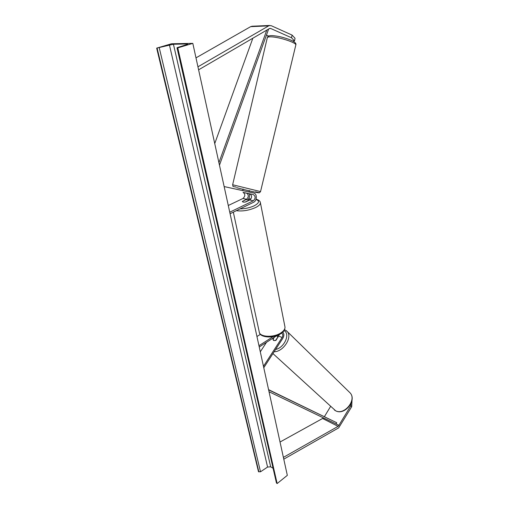 <?xml version="1.0" encoding="UTF-8"?>
<svg xmlns="http://www.w3.org/2000/svg" width="509" height="509" viewBox="0 0 509 509"><rect width="100%" height="100%" fill="white"/><g stroke="black" fill="none" stroke-linecap="round" stroke-linejoin="round"><path stroke-width="0.76" d="M281.439 37.062L283.316 37.539M292.09 35.089L295.055 38.302L294.495 40.943L291.523 37.774L292.09 35.089L271.316 25.73L269.178 25.584L197.944 66.806M252.133 26.233L250.644 26.653L195.99 57.861M291.523 37.774L270.737 28.491L269.668 28.421L198.605 69.822M294.495 40.943L292.669 40.981M268.701 36.069L266.436 35.089M350.936 403.694L350.777 405.768L351.713 406.691L338.663 427.872L283.78 459.169M323.616 417.921L280.026 442.028M350.777 405.768L338.37 426.186L283.386 457.381M351.713 406.691L352.113 398.21M330.557 406.5L324.43 416.604M279.39 334.496L276.05 340.279L273.848 340.585L273.11 339.14M282.737 332.154C284.213 333.637 284.257 335.666 282.877 338.237L263.777 367.727M281.483 333.204L281.636 333.242C282.991 334.038 283.157 335.456 282.132 337.505L263.465 366.302M256.95 336.519L260.462 334.298M272.913 338.949L273.785 337.62M266.512 342.303L260.296 351.808M259.24 346.985L276.972 335.565M258.96 345.713L273.098 336.634M247.062 193.344C248.856 195.354 248.659 197.32 246.471 199.248L242.335 201.462C242.57 202.118 243.69 202.277 245.701 201.946L249.766 199.986C252.146 197.626 252.165 195.577 249.824 193.846L243.117 192.396M230.087 213.729L253.603 202.27C257.153 200.781 257.242 193.56 253.705 193.019L224.145 186.568M229.756 212.208L253.304 200.781C255.69 198.402 255.715 196.347 253.367 194.603L243.047 192.389C245.395 194.107 245.383 196.13 243.009 198.465L228.286 205.502M249.162 193.7C249.887 195.908 249.512 197.931 248.036 199.77M248.64 200.381L245.217 202.035C243.461 202.245 242.5 202.054 242.335 201.462L245.758 199.732C247.514 199.522 248.475 199.713 248.647 200.304L248.647 200.304M245.223 192.847L243.092 192.389M245.605 191.25L249.016 191.995L249.365 190.531M248.615 193.674L245.204 192.943M242.806 190.251L243.098 188.992M192.816 43.367L171.469 43.774L156.67 48.126L173.435 44.226L187.083 43.971L187.687 44.118L186.638 44.627L177.584 47.515L177.005 47.801L177.775 47.871L192.816 43.367L287.324 475.361L277.144 483.55L177.775 47.871M156.67 48.126L258.483 471.678L260.513 471.792L267.575 467.058L270.68 466.81L273.091 468.299M177.011 47.827L276.406 482.799L277.144 483.55M273.409 340.298L272.977 339.35L274.338 337.263M276.788 335.685L278.073 337.162M273.848 340.585L275.668 340.476M275.623 340.432L277.876 336.977M252.865 38.175L214.741 143.576M266.805 30.044L218.915 162.67M268.16 29.255L268.466 29.477L219.468 165.196M339.051 425.39L269.026 391.733M336.131 423.921L336.697 422.705L268.567 389.639M336.697 422.705L268.618 389.869M268.498 25.883L250.644 26.653M270.737 28.491L269.376 28.549M338.116 426.357L322.84 418.633M282.132 337.505L278.767 336.099M253.367 194.603L249.824 193.846M253.304 200.781L249.766 199.986M246.471 199.248L243.009 198.465M240.089 208.855C245.153 208.817 249.9 207.787 254.322 205.751C259.291 202.989 259.844 200.89 255.976 199.452M250.892 198.987L248.513 199.159M260.303 202.27L260.423 202.856C260.385 204.363 258.801 205.91 255.677 207.494C249.009 210.421 242.558 211.489 236.329 210.688M233.326 212.151L259.189 331.652C259.145 337.111 273.498 337.995 280.943 332.867C283.729 331.003 285.085 329.075 285.002 327.071L284.849 326.294M295.774 45.18L295.831 44.945C296.518 42.686 279.097 36.966 271.036 36.852C268.567 36.788 267.314 37.106 267.282 37.819L232.638 184.767L260.544 191.588M255.543 191.817C266.601 194.826 246.776 190.474 236.691 187.662M270.68 466.81L173.435 44.226M187.185 44.429L187.083 43.971M258.865 471.919L157.103 48.12M276.743 483.296L177.317 47.878M267.575 467.058L169.414 44.926M260.513 471.792L159.241 47.751M349.168 391.962L350.147 392.916C356.936 399.934 344.3 415.579 335.641 410.782L272.939 353.583M274.128 351.744C283.284 351.897 292.72 337.238 287.254 331.55L286.325 330.64M284.041 330.602C290.531 333.853 284.436 347.749 275.604 349.46M269.84 25.456L251.974 26.245M259.374 332.479C259.806 337.378 273.104 338.899 280.739 333.713C283.507 332.123 284.925 329.908 285.002 327.071L260.423 202.856C260.226 201.1 258.769 199.891 256.052 199.235M250.969 198.873L248.583 199.051M267.333 37.583C267.632 36.145 269.274 35.49 272.251 35.624C277.863 36.005 283.799 37.392 290.06 39.778C294.584 41.668 296.512 43.392 295.831 44.945L260.538 191.613L259.431 192.784L255.569 191.817M235.966 187.07C231.328 186.237 233.497 186.466 232.632 184.799M335.736 410.852L334.407 410.038M278.277 336.85L277.539 336.144M335.819 410.897C344.778 415.643 357.121 400.379 350.147 392.916L287.254 331.55L284.582 329.616"/></g></svg>
